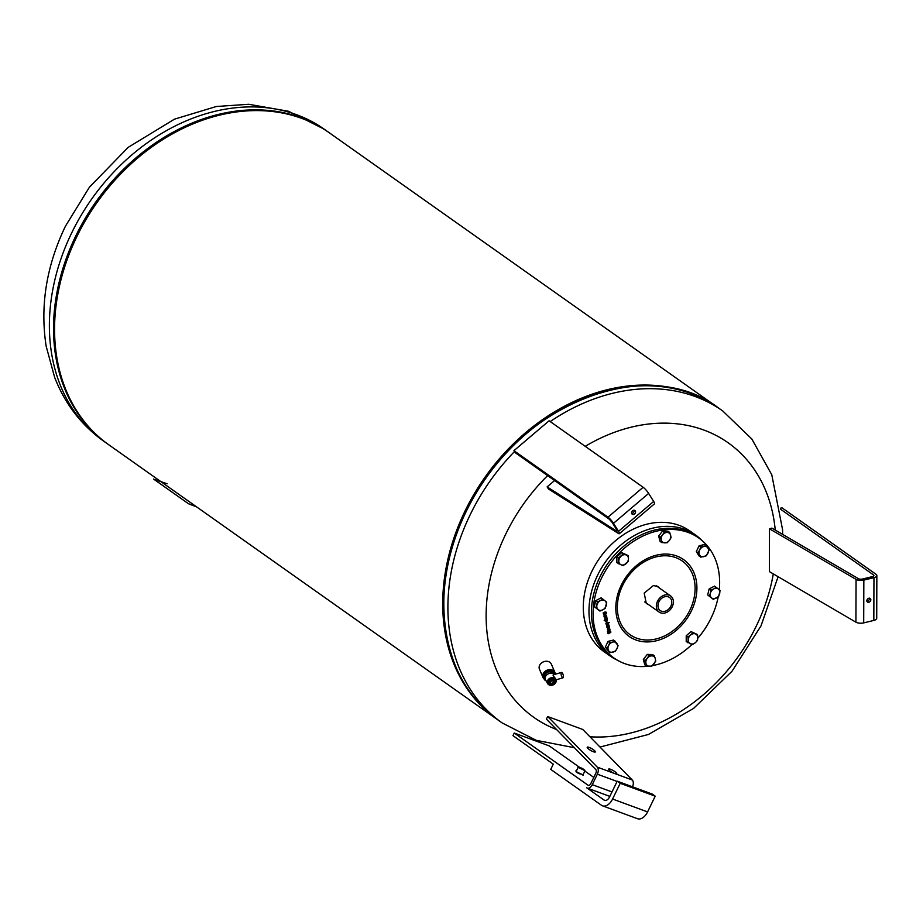 <?xml version="1.0" encoding="UTF-8"?>
<svg xmlns="http://www.w3.org/2000/svg" width="923" height="923" viewBox="0 0 923 923"><rect width="100%" height="100%" fill="white"/><g stroke="black" fill="none" stroke-linecap="round" stroke-linejoin="round"><path stroke-width="1.38" d="M870.851 599.777A2.354 1.846 -54.7 0 1 866.801 600.758A2.354 1.846 -54.7 0 1 870.851 599.777M866.905 601.404A2.354 1.846 125.3 0 0 869.258 598.081M780.616 508.146L781.989 507.812L876.031 574.314A5.873 2.446 -179.8 0 1 876.85 575.56A5.873 2.446 -179.8 0 1 873.954 577.66L863.836 580.106A5.873 2.446 -179.8 0 1 856.059 579.402L769.505 528.821L771.905 528.118L858.459 578.698A2.942 1.223 0.2 0 0 862.336 579.056L872.466 576.598A2.942 1.223 0.2 0 0 873.908 575.548A2.942 1.223 0.2 0 0 873.504 574.925L780.8 509.381M769.505 528.821L769.367 571.591L855.921 622.183A5.873 2.446 0.2 0 0 863.697 622.887L873.827 620.429A5.873 2.446 0.2 0 0 876.712 618.341L876.85 575.56M632.578 510.765A2.354 1.846 -54.7 0 1 634.597 513.984A2.354 1.846 -54.7 0 1 632.578 510.765M631.667 513.511A2.354 1.846 125.3 0 0 634.02 510.177M609.249 519.176L515.196 452.674L513.938 450.666L607.992 517.168A5.873 1.142 49.6 0 1 613.495 523.295L618.525 531.336A5.873 1.142 49.6 0 1 619.356 533.702A5.873 1.142 49.6 0 1 618.306 533.413L548.493 488.982L547.12 486.894L616.933 531.313L617.037 530.275L612.007 522.245L609.249 519.176M547.12 486.894L554.596 480.537M619.356 533.702L654.499 503.808A5.873 1.142 -130.4 0 0 653.68 501.443L648.638 493.413A5.873 1.142 -130.4 0 0 643.135 487.286L549.093 420.784L513.938 450.666M593.408 751.749A4.707 1.038 -149.8 0 1 589.047 749.361A4.707 1.038 -149.8 0 1 587.213 747.215A4.707 1.038 -149.8 0 1 589.139 747.399A4.707 1.038 -149.8 0 1 593.501 749.799A4.707 1.038 -149.8 0 1 595.335 751.945A4.707 1.038 -149.8 0 1 593.408 751.749M613.737 773.186A4.707 1.038 -149.8 0 1 608.661 769.113A4.707 1.038 -149.8 0 1 610.599 769.309A4.707 1.038 -149.8 0 1 614.96 771.697A4.707 1.038 -149.8 0 1 616.795 773.843A4.707 1.038 -149.8 0 1 615.791 773.935L597.25 767.117A5.873 3.577 110.2 0 1 597.354 774.189L592.266 784.677A5.873 3.577 110.2 0 1 587.247 788.08A5.873 3.577 110.2 0 1 586.74 787.804L604.046 800.045A5.873 3.577 -69.8 0 0 604.565 800.322A5.873 3.577 -69.8 0 0 609.584 796.918L617.222 781.181L620.21 783.292L612.572 799.03A11.757 7.153 110.2 0 1 602.534 805.837A11.757 7.153 110.2 0 1 601.508 805.294L550.743 769.401L553.292 764.163L512.98 735.654L514.261 733.035L588.009 785.185A2.942 1.788 -69.8 0 0 588.263 785.323A2.942 1.788 -69.8 0 0 590.778 783.615L595.866 773.128A2.942 1.788 -69.8 0 0 595.82 769.597L546.324 719.052L547.754 716.571L597.25 767.117M583.163 774.409L582.713 775.008M593.789 777.408L584.847 771.074M579.356 767.198L549.266 745.922L514.261 733.035M582.851 774.709L581.34 774.512M581.478 774.235L579.609 773.786M578.929 772.978L577.279 772.159M578.721 773.347L577.821 773.013M577.14 772.436L575.767 770.947M583.186 774.478L583.463 775.124M579.759 773.474L578.986 773.013M576.437 772.182L576.644 771.605M581.894 774.293L581.248 774.051M580.521 773.739L579.748 773.393M583.544 769.401L580.013 767.89L583.544 769.401M602.534 805.837L637.551 818.724A11.757 7.153 -69.8 0 0 647.577 811.917L612.572 799.03M620.21 783.292L655.215 796.18L652.238 794.068L617.222 781.181M655.215 796.18L647.577 811.917M632.497 786.811A5.873 3.577 -69.8 0 0 632.267 780.004L582.771 729.458L547.754 716.571M555.254 674.251A6.461 5.192 156.9 0 0 554.919 672.486A6.461 5.192 156.9 0 0 552.3 670.04A6.461 5.192 156.9 0 0 545.066 671.367A6.461 5.192 156.9 0 0 543.024 677.563A6.461 5.192 156.9 0 0 544.651 679.49M554.919 672.486L551.343 664.11A6.461 5.192 156.9 0 0 548.724 661.664A6.461 5.192 156.9 0 0 541.489 662.991A6.461 5.192 156.9 0 0 539.447 669.187L543.024 677.563M544.535 679.224A5.873 4.719 -23.1 0 1 543.982 678.301L543.566 677.332A5.873 4.719 -23.1 0 1 546.451 671.009A5.873 4.719 -23.1 0 1 554.377 672.717L554.792 673.675A5.873 4.719 -23.1 0 1 555 674.332M543.982 678.301A5.873 4.719 -23.1 0 1 546.866 671.967A5.873 4.719 -23.1 0 1 554.792 673.675M549.289 683.205A2.942 2.365 156.9 0 0 552.958 683.885A2.942 2.365 156.9 0 0 554.561 680.632A2.942 2.365 156.9 0 0 554.423 680.366A2.942 2.365 156.9 0 0 550.766 679.697A2.942 2.365 156.9 0 0 549.15 682.939A2.942 2.365 156.9 0 0 549.289 683.205M549 682.247A2.942 2.365 156.9 0 0 550.8 682.951A1.488 1.2 156.9 0 0 552.404 683.228L551.204 683.505L550.604 682.651L549.946 681.497L551.146 681.22A1.488 1.2 156.9 0 0 550.604 682.651M553.592 681.659A2.942 2.365 156.9 0 0 554.169 680.043M555.634 678.89L553.131 675.486A2.792 0.958 73.6 0 1 553.523 674.771L561.461 672.429A2.792 0.958 -106.4 0 1 562.857 673.952A2.792 0.958 -106.4 0 1 563.457 677.009A2.792 0.958 -106.4 0 1 563.042 677.782A2.792 0.958 -106.4 0 1 561.646 676.247A2.792 0.958 -106.4 0 1 561.057 673.19A2.792 0.958 -106.4 0 1 561.461 672.429M545.585 680.078A5.146 4.13 -23.1 0 1 545.528 679.997A5.146 4.13 -23.1 0 1 545.147 678.993A5.146 4.13 156.9 0 1 545.308 676.963A5.146 4.13 -23.1 0 1 546.866 674.771A5.146 4.13 156.9 0 1 549 673.594A5.146 4.13 -23.1 0 1 551.792 673.375A5.146 4.13 156.9 0 1 553.765 674.228A5.146 4.13 -23.1 0 1 554.146 674.586M552.508 680.078L553.177 681.232A1.488 1.2 156.9 0 0 551.585 680.989L552.196 679.328M553.385 681.566L552.842 682.997A1.488 1.2 156.9 0 0 553.385 681.566L553.177 681.232M552.3 679.328L553.765 682.085M549.577 680.632L549.946 681.497M546.728 674.851A5.18 4.165 156.9 0 0 545.308 676.836L545.343 675.417L546.866 674.771M551.666 673.329A5.18 4.165 156.9 0 0 549.127 673.525L550.385 672.636L551.792 673.375M554.181 674.575A5.18 4.165 156.9 0 0 553.881 674.286L555.035 674.655M546.254 680.909L544.962 680.216L545.147 678.993M545.135 679.12A5.18 4.165 156.9 0 0 545.793 680.436M544.962 680.216L544.72 673.963L549.762 671.183L554.411 673.202L554.908 674.355M544.72 673.963L545.343 675.417M549.762 671.183L550.385 672.636M556.569 729.528A168.182 131.677 -54.7 0 1 505.804 533.99A168.182 131.677 -54.7 0 1 547.616 475.599M585.205 446.328A168.182 131.677 -54.7 0 1 775.239 530.067M773.301 573.887A168.182 131.677 -54.7 0 1 756.237 626.175A168.182 131.677 -54.7 0 1 589.935 736.773M695.527 534.982L689.862 530.979A74.059 57.987 125.3 0 0 679.19 525.372A74.059 57.987 125.3 0 0 595.577 564.414A74.059 57.987 125.3 0 0 604.346 651.926L610.011 655.93A74.059 57.987 -54.7 0 1 601.254 568.43A74.059 57.987 -54.7 0 1 684.854 529.387A74.059 57.987 -54.7 0 1 695.527 534.982A74.059 57.987 -54.7 0 1 701.838 540.37M617.187 660.083A74.059 57.987 -54.7 0 1 610.011 655.93M718.094 407.689A191.038 149.561 125.3 0 0 717.575 407.32A191.038 149.561 125.3 0 0 465.054 510.95A191.038 149.561 125.3 0 0 497.001 719.282A191.038 149.561 125.3 0 0 497.52 719.652M717.575 407.32L329.419 132.866A191.038 149.561 125.3 0 0 76.909 236.496A191.038 149.561 125.3 0 0 108.845 444.828L497.001 719.282M617.683 601.877A45.135 35.339 -54.7 0 1 661.422 555.958A45.135 35.339 -54.7 0 1 694.754 593.916A45.135 35.339 -54.7 0 1 651.015 639.835A45.135 35.339 -54.7 0 1 617.683 601.877M648.292 666.21A73.471 57.526 -54.7 0 1 647.888 666.256A73.471 57.526 -54.7 0 1 613.933 657.984L612.295 656.83A73.471 57.526 -54.7 0 1 597.308 582.84A73.471 57.526 -54.7 0 1 663.187 528.567A73.471 57.526 -54.7 0 1 697.13 536.84L698.78 538.005A73.471 57.526 -54.7 0 1 719.271 589.797M613.933 657.984A73.471 57.526 -54.7 0 1 598.946 584.005A73.471 57.526 -54.7 0 1 664.825 529.733A73.471 57.526 -54.7 0 1 698.78 538.005M648.292 604.427L646.296 603.48L644.196 593.12L653.426 585.528L658.18 586.682L659.726 588.251M657.338 586.555L656.876 585.978M646.446 666.002L645.985 663.522A5.584 4.373 125.3 0 0 649.377 666.279A5.584 4.373 125.3 0 0 654.026 663.845A5.584 4.373 125.3 0 0 655.284 658.641L655.745 661.11L651.8 666.21L646.446 666.002L644.762 664.802L643.343 659.484L647.277 654.384L652.642 654.603L654.326 655.803L655.284 658.641A5.584 4.373 125.3 0 0 651.903 655.872L654.326 655.803M647.277 654.384L648.961 655.584L651.903 655.872A5.584 4.373 125.3 0 0 647.254 658.307L648.961 655.584M643.343 659.484L645.027 660.683L647.254 658.307A5.584 4.373 125.3 0 0 645.985 663.522L645.027 660.683M687.9 642.777L688.166 640.02A5.584 4.373 125.3 0 0 690.554 643.839A5.584 4.373 125.3 0 0 695.365 642.673A5.584 4.373 125.3 0 0 697.788 637.689A5.584 4.373 125.3 0 0 695.388 633.882L697.534 634.586L697.788 637.689L697.523 640.447L695.365 642.673L692.7 644.542L686.216 641.589L686.227 635.716L691.05 631.62L695.388 633.882A5.584 4.373 125.3 0 0 690.577 635.047L692.735 632.809M686.227 635.716L687.923 636.916L690.577 635.047A5.584 4.373 125.3 0 0 688.166 640.02L687.923 636.916M691.05 631.62L697.534 634.586M713.283 599.339L711.587 597.919A5.584 4.373 125.3 0 0 716.225 598.104A5.584 4.373 125.3 0 0 719.64 593.697A5.584 4.373 125.3 0 0 718.406 589.093A5.584 4.373 125.3 0 0 713.767 588.897L716.202 587.316L720.113 590.512L718.659 596.523L713.283 599.339L707.687 594.954L709.141 588.932L710.825 590.132L713.767 588.897A5.584 4.373 125.3 0 0 710.352 593.316L710.825 590.132M707.687 594.954L709.372 596.143L710.352 593.316A5.584 4.373 125.3 0 0 711.587 597.919L709.372 596.143M709.141 588.932L714.506 586.117L716.202 587.316M700.753 557.157L699.634 555.138A5.584 4.373 125.3 0 0 703.788 556.661A5.584 4.373 125.3 0 0 707.964 553.119A5.584 4.373 125.3 0 0 707.976 548.031A5.584 4.373 125.3 0 0 703.822 546.508A5.584 4.373 125.3 0 0 699.646 550.05L700.788 547.004L706.349 545.655L709.106 550.062L706.314 555.808L700.753 557.157L699.069 555.969L696.311 551.562L697.996 552.75L699.646 550.05A5.584 4.373 125.3 0 0 699.634 555.138L697.996 552.75M696.311 551.562L699.103 545.805L700.788 547.004M699.103 545.805L704.653 544.466L706.349 545.655M667.121 542.793L661.756 542.574L661.306 540.093A5.584 4.373 125.3 0 0 664.698 542.862A5.584 4.373 125.3 0 0 669.348 540.417L667.121 542.793M660.337 537.255L662.564 534.89A5.584 4.373 125.3 0 0 661.306 540.093L660.337 537.255L658.653 536.067L660.072 541.386L661.756 542.574M671.067 537.694L669.348 540.417A5.584 4.373 125.3 0 0 670.606 535.213L671.067 537.694M658.653 536.067L662.599 530.967L667.952 531.187L669.648 532.375L670.606 535.213A5.584 4.373 125.3 0 0 667.214 532.444A5.584 4.373 125.3 0 0 662.564 534.89L664.283 532.156L669.648 532.375M662.599 530.967L664.283 532.156M628.171 561.461L623.348 565.557L621.202 564.853A5.584 4.373 125.3 0 0 626.013 563.688A5.584 4.373 125.3 0 0 628.436 558.703L628.171 561.461M618.548 563.791L618.814 561.034A5.584 4.373 125.3 0 0 621.202 564.853L616.864 562.603L616.876 556.731L621.698 552.635L628.182 555.6L628.436 558.703A5.584 4.373 125.3 0 0 626.036 554.896L628.182 555.6M621.698 552.635L626.036 554.896A5.584 4.373 125.3 0 0 621.225 556.061A5.584 4.373 125.3 0 0 618.814 561.034L618.572 557.93L623.383 553.823M616.876 556.731L618.572 557.93M606.711 602.223L605.257 608.245L602.823 609.826A5.584 4.373 125.3 0 0 606.238 605.419A5.584 4.373 125.3 0 0 605.015 600.815L606.711 602.223M599.892 611.061L598.185 609.641A5.584 4.373 125.3 0 0 602.823 609.826L599.892 611.061L594.285 606.676L595.739 600.654L601.115 597.839L605.015 600.815A5.584 4.373 125.3 0 0 600.365 600.619L602.8 599.039M595.739 600.654L597.435 601.854L600.365 600.619A5.584 4.373 125.3 0 0 596.962 605.038A5.584 4.373 125.3 0 0 598.185 609.641L595.97 607.865L597.435 601.854M594.285 606.676L595.97 607.865M609.745 652.723L608.615 650.692A5.584 4.373 125.3 0 0 612.768 652.226A5.584 4.373 125.3 0 0 616.945 648.673L615.295 651.373L609.745 652.723L605.292 647.115L608.084 641.37L613.645 640.02L618.087 645.615L616.945 648.673A5.584 4.373 125.3 0 0 616.968 643.596A5.584 4.373 125.3 0 0 612.803 642.062L615.329 641.22M608.084 641.37L609.78 642.558L612.803 642.062A5.584 4.373 125.3 0 0 608.626 645.615L609.78 642.558M605.292 647.115L606.976 648.315L608.626 645.615A5.584 4.373 125.3 0 0 608.615 650.692L606.976 648.315M645.2 602.488L645.904 602.731M606.169 612.48L605.176 612.284L604.75 614.233L603.792 614.383L603.157 612.953L605.142 611.903L606.561 613.01L605.396 612.203L604.727 614.21L603.319 613.887M605.269 612.93L603.665 613.114L604.611 613.83L604.865 612.445L603.63 613.091L604.646 613.853M606.48 612.307L605.142 611.903L606.561 613.01M608.73 624.225L606.919 625.206L607.299 625.99L609.065 625.482L607.219 626.879L609.399 626.74L607.161 627.917L606.826 626.971L606.561 625.148L608.626 623.856L606.919 625.206L607.265 625.979M609.065 625.482L607.265 626.463L607.622 627.248M609.399 626.74L607.149 627.882M606.353 623.983L605.869 623.463L606.803 622.09L608.269 623.013L609.215 622.517L606.249 624.502L605.903 623.486L606.376 624.006M609.192 622.529L606.238 624.479M608.257 622.356L608.269 623.013M606.699 623.844L606.93 622.437L606.699 623.844L607.969 623.175L606.93 622.437L607.957 622.621M608.095 632.001L608.626 633.363L610.288 630.997L610.784 632.716L609.757 631.436L608.742 633.732L607.622 633.19M610.761 631.632L610.761 632.693M610.426 631.84L609.722 631.424L609.365 632.624M610.391 631.817L609.722 631.424L610.391 631.817M609.399 632.647L609.238 633.259M609.261 633.282L607.657 633.201L608.095 631.978L608.592 633.34M608.742 633.732L607.657 633.201M607.219 618.56L604.184 620.544M608.084 631.401L607.438 631.736L607.807 630.34L608.292 630.859L610.022 629.174L609.641 630.582L607.438 631.701M609.988 629.151L608.43 631.459M608.292 630.859L608.095 630.178M606.607 616.287L606.284 618.445L604.83 619.206L606.561 617.395L604.369 617.464L606.607 616.287L606.919 617.279L604.819 619.171M606.561 617.395L604.461 617.833M608.822 629.221L609.376 627.236L608.903 629.613L607.438 629.221L608.419 627.686L608.822 629.221L608.395 627.698M609.342 627.213L608.868 629.601L607.403 629.198M608.038 629.428L608.222 628.205M606.342 615.387L604.207 616.887L603.85 615.883M603.873 615.906L604.369 616.414L604.542 614.764L605.996 614.003L604.334 615.387L604.657 616.229L604.311 615.364L605.973 614.014M604.692 616.252L606.434 615.722M606.457 615.745L604.219 616.922M606.746 621.421L607.288 619.437L606.815 621.814L605.35 621.421L606.33 619.887L606.746 621.421L606.307 619.898M607.253 619.414L606.792 621.79L605.315 621.398M605.961 621.629L605.73 620.764M718.221 596.846A73.471 57.526 -54.7 0 1 697.765 638.312M692.065 644.358A73.471 57.526 -54.7 0 1 652.446 665.61M167.178 483.767L153.829 479.245L188.465 503.727L196.761 506.981M153.656 479.049L188.465 503.727M189.942 504.477L188.546 503.577M190.023 504.316L196.207 506.6M661.733 613.149A9.899 7.753 125.3 0 0 672.117 606.976A9.899 7.753 125.3 0 0 670.583 595.923A9.899 7.753 125.3 0 0 667.998 594.862A9.899 7.753 125.3 0 0 657.614 601.046A9.899 7.753 125.3 0 0 659.149 612.099A9.899 7.753 125.3 0 0 661.733 613.149M667.41 596.604A8.019 6.276 -54.7 0 1 669.498 597.458A8.019 6.276 -54.7 0 1 670.733 606.411A8.019 6.276 -54.7 0 1 662.322 611.418A8.019 6.276 -54.7 0 1 660.233 610.565A8.019 6.276 -54.7 0 1 658.999 601.611A8.019 6.276 -54.7 0 1 667.41 596.604M856.059 579.402L855.921 622.183M863.836 580.106L863.697 622.887M873.954 577.66L873.827 620.429M873.504 574.925L873.504 576.171M618.525 531.336L653.68 501.443M613.495 523.295L648.638 493.413M607.992 517.168L643.135 487.286M578.225 767.348L585.009 770.728L583.174 774.512M581.063 768.767L582.494 768.524L584.709 770.151L581.063 768.767M605.142 800.449L604.046 800.045M632.267 780.004L615.791 773.935M617.095 781.446L597.354 774.189M612.007 791.934L592.266 784.677M555.358 679.847A4.015 3.219 156.9 0 0 550.143 679.051A4.015 3.219 156.9 0 0 548.354 683.724A4.015 3.219 156.9 0 0 553.581 684.531A4.015 3.219 156.9 0 0 555.358 679.847M555.738 679.27A4.592 3.692 156.9 0 0 549.808 678.324A4.592 3.692 156.9 0 0 547.674 683.631A4.592 3.692 156.9 0 0 547.72 683.701A4.592 3.692 156.9 0 0 553.235 684.866A4.592 3.692 156.9 0 0 556.084 680.043A4.592 3.692 156.9 0 0 555.738 679.27M574.383 747.711L536.298 740.338L502.181 722.94L498.051 720.021A191.038 149.561 -54.7 0 1 466.103 511.688A191.038 149.561 -54.7 0 1 691.096 393.613A191.038 149.561 -54.7 0 1 718.625 408.058C646.019 351.882 513.696 406.235 466.011 511.596A190.865 149.434 -54.7 0 1 638.681 385.918M550.189 421.557A191.038 149.561 -54.7 0 1 695.227 396.532A191.038 149.561 -54.7 0 1 722.755 410.977L718.625 408.058M502.181 722.94A191.038 149.561 -54.7 0 1 470.245 514.607A191.038 149.561 -54.7 0 1 514.492 451.555M528.233 438.517A191.038 149.561 -54.7 0 1 533.136 434.341M311.974 122.655A190.865 149.434 125.3 0 0 300.979 117.982A190.865 149.434 125.3 0 0 76.194 235.953A190.865 149.434 125.3 0 0 93.396 431.779M324.238 129.197L328.9 132.497A191.038 149.561 125.3 0 0 328.38 132.116A191.038 149.561 125.3 0 0 300.84 117.671A191.038 149.561 125.3 0 0 75.859 235.757A191.038 149.561 125.3 0 0 107.795 444.078A191.038 149.561 125.3 0 0 108.326 444.448L103.664 441.159C81.247 425.041 64.898 403.778 54.63 377.334L46.15 346.16C39.954 305.882 46.381 265.905 65.429 226.216L89.381 187.254L128.17 147.368L174.459 119.171L216.386 106.491L248.691 104.276L288.564 111.279L324.238 129.197A191.038 149.561 125.3 0 0 296.71 114.752A191.038 149.561 125.3 0 0 71.717 232.827A191.038 149.561 125.3 0 0 103.664 441.159M661.779 554.261A47.073 36.851 -54.7 0 1 696.542 593.835A47.073 36.851 -54.7 0 1 650.923 641.727A47.073 36.851 -54.7 0 1 616.172 602.142A47.073 36.851 -54.7 0 1 661.779 554.261M450.516 652.019A190.865 149.434 -54.7 0 1 466.011 511.607M585.009 770.728L582.505 768.524C578.686 766.909 577.233 766.528 578.133 767.394L576.298 771.167M609.838 796.387L587.247 788.08M555.934 679.524L556.084 680.043C555.069 685.258 552.277 686.481 547.72 683.712L545.528 679.997M556.027 679.847L563.042 677.782M599.985 747.042L648.477 734.454L693.554 708.437L731.997 671.275L760.99 625.921L778.112 576.702M782.646 534.405L782.566 529.629L771.778 474.757L751.83 439.002L722.755 410.977M466.011 511.596C426.784 589.497 440.871 681.543 498.051 720.021M656.184 585.736L670.583 595.923M644.739 601.911L659.149 612.099"/></g></svg>
